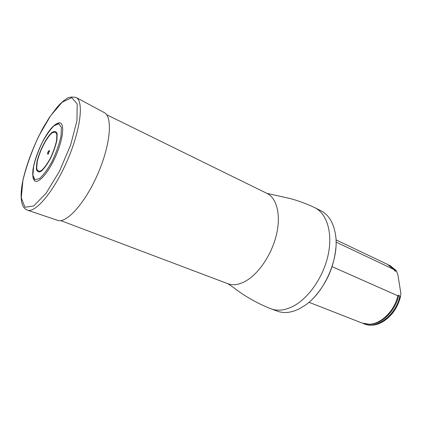 <?xml version="1.0" encoding="UTF-8"?>
<svg xmlns="http://www.w3.org/2000/svg" width="422" height="422" viewBox="0 0 422 422"><rect width="100%" height="100%" fill="white"/><g stroke="black" fill="none" stroke-linecap="round" stroke-linejoin="round"><path stroke-width="0.63" d="M335.907 247.477C334.15 266.319 327.003 282.819 314.464 296.993M314.891 207.724C326.876 213.59 332.9 232.738 328.158 254.867C323.458 276.98 308.419 298.57 292.789 306.451C284.787 310.407 277.555 311.209 271.093 308.862L277.396 311.183C283.906 313.546 291.164 312.776 299.182 308.878L305.122 305.28C324.718 292.087 339.346 258.311 335.559 234.991C333.644 222.874 328.754 214.787 320.894 210.731L314.891 207.724C306.757 203.831 298.423 200.745 289.882 198.467L266.994 193.413L106.602 114.694M395.504 271.383L394.459 270.328M363.189 323.437L364.682 324.064C374.066 327.171 383.202 323.732 392.085 313.752C396.058 308.809 398.837 303.202 400.415 296.924L400.9 293.738L397.877 274.616L396.279 270.613L390.007 265.58L388.53 264.921M336.07 242.101L393.768 269.426L395.029 271.088L395.862 270.418L389.59 265.385M364.255 323.896C376.814 329.571 395.731 315.809 399.993 296.735L398.774 295.078L397.856 295.79L332.061 266.641M395.862 270.418L396.279 270.613M400.415 296.924L399.993 296.735M397.856 295.79C394.29 311.199 380.992 324.107 369.234 324.223L362.102 323.057L308.983 302.273M336.007 239.865L387.507 264.394L393.768 269.426M55.873 124.189L59.386 122.813C64.835 122.623 63.416 138.479 55.936 155.639C48.541 172.83 37.943 184.715 34.356 180.611L32.958 177.103M47.517 153.481L47.913 154.32L49.49 150.686C48.894 150.274 48.235 151.203 47.517 153.481M27.383 210.156L57.482 220.289C66.296 223.966 85.197 203.204 97.872 173.795C110.643 144.429 112.859 116.44 104.15 112.532L76.166 97.508M60.736 220.6L227.885 283.721C233.202 285.689 239.269 284.734 246.095 280.862C259.155 273.298 272.079 253.775 276.558 234.231C281.084 214.661 276.716 198.071 266.994 193.413M399.85 296.355C395.762 315.376 376.946 329.302 364.365 323.764M389.569 265.559L395.825 270.702M398.774 295.078C395.72 310.297 382.817 323.532 371.102 324.064M394.654 270.586L395.029 271.088M33.596 166.526L32.911 175.33L34.973 179.714L39.515 178.612C43.571 174.998 47.823 169.143 52.275 161.046C56.369 152.273 59.291 143.934 61.032 136.037L61.369 127.37L58.832 123.783L54.058 125.756C50.07 129.707 46.03 135.483 41.936 143.079C38.17 151.181 35.39 158.999 33.596 166.526M36.83 162.539L36.355 168.974C37.057 171.817 38.687 172.561 41.256 171.211C44.215 168.526 47.306 164.242 50.529 158.366C53.494 152.01 55.62 145.959 56.901 140.209L57.186 133.848C56.295 131.284 54.533 130.836 51.911 132.508C46.177 137.54 39.077 151.735 36.83 162.539M37.178 162.185L36.725 168.399C37.405 171.142 38.982 171.854 41.461 170.546C44.326 167.951 47.306 163.815 50.418 158.139C53.277 152.004 55.329 146.165 56.569 140.616L56.849 134.47C55.989 131.991 54.29 131.553 51.758 133.162C46.22 138.015 39.346 151.746 37.178 162.185M22.899 180.558L21.295 197.913L24.972 207.249L33.686 205.968L46.035 193.318L59.407 171.379L70.616 145.073L76.962 120.734L77.2 103.896L71.719 97.64L62.113 102.256L50.461 115.992L38.856 135.937C31.74 151.25 26.417 166.126 22.899 180.558M27.219 210.103C35.258 213.574 54 191.43 67.314 160.56C80.718 129.739 84.047 100.921 76.013 97.429C71.566 96.675 68.375 97.144 66.428 98.832C63.469 100.694 60.325 103.532 57.002 107.346L49.443 117.416L43.281 127.513C34.05 144.53 26.597 163.852 22.83 180.669C20.952 190 20.62 197.364 21.823 202.755C23.236 207.371 23.991 208.32 27.219 210.103M271.093 308.862C257.373 303.413 244.865 296.323 233.582 287.593L227.885 283.721M59.386 122.813C50.176 123.799 37.189 148.919 33.517 166.648C31.972 173.648 33.217 179.107 33.433 178.859L34.356 180.611M49.321 151.883L49.49 150.686M48.672 153.381L47.913 154.32"/></g></svg>
